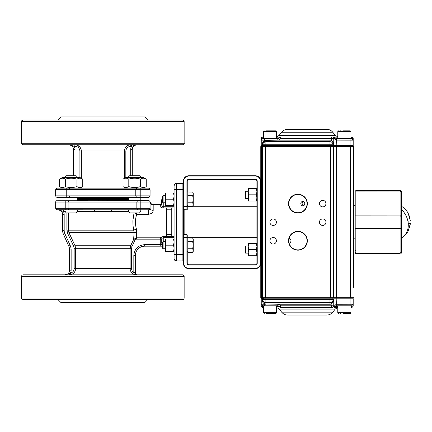 <?xml version="1.0" encoding="UTF-8"?>
<svg xmlns="http://www.w3.org/2000/svg" width="432" height="432" viewBox="0 0 432 432"><rect width="100%" height="100%" fill="white"/><g stroke="black" fill="none" stroke-linecap="round" stroke-linejoin="round"><path stroke-width="0.65" d="M184.145 213.592L183.373 213.592M184.145 213.7L183.373 213.7M184.145 220.833L183.373 220.833M184.145 223.549L183.373 223.549M184.145 230.683L183.373 230.683M171.763 234.576L166.342 234.576M171.763 236.434L171.763 207.949M21.6 298.048C21.19 298.382 21.703 298.901 23.15 299.597L182.601 299.597A1.55 1.55 0 0 0 184.145 298.048L21.6 298.048L21.6 276.372L184.145 276.372L184.145 298.048M130.189 269.503L130.124 268.634L75.622 268.634C75.373 271.814 73.737 273.823 70.702 274.671L69.266 274.828L69.622 273.532L70.373 273.164C72.695 272.527 73.953 271.015 74.153 268.634L74.153 248.292L73.721 246.386L67.603 233.329L66.901 230.153L66.901 212.906M134.93 272.543L135.383 272.543L135.383 255.474A9.288 9.288 0 0 1 144.671 246.186L144.671 244.642C138.089 245.279 134.476 248.891 133.834 255.474L133.834 272.543C132.413 271.625 131.668 270.319 131.598 268.634L130.124 268.634C130.302 271.49 131.706 273.434 134.33 274.471L135.383 273.613L135.383 272.543L133.834 272.543L134.33 274.471L133.596 274.163M135.383 273.613L136.436 274.79L134.33 274.471M135.383 273.51L136.296 274.666A6.194 6.194 0 0 0 137.705 274.828M71.14 270.184L69.59 270.184A4.644 4.644 0 0 1 64.946 274.828L69.622 273.532L64.946 274.828A4.644 4.644 0 0 0 69.59 270.184L69.59 249.95A9.288 9.288 0 0 0 68.774 246.137L63.439 234.295L68.774 246.137L70.184 245.506L64.854 233.658L70.184 245.506A10.838 10.838 0 0 1 71.14 249.95L71.14 270.184A6.194 6.194 0 0 1 70.373 273.164L70.702 274.671M148.543 200.518L149.634 200.972L148.543 200.518L56.344 200.783L55.685 201.766L55.658 208.262L55.917 209.12L56.905 209.779L94.273 209.806L94.635 211.356L128.655 211.356M77.328 198.974L128.417 198.974L77.328 198.974M98.194 200.518L98.291 199.746L107.455 199.746L107.552 200.518M128.417 199.282L77.328 199.282M174.193 259.346L174.911 260.393L176.326 260.896A2.241 2.241 0 0 1 174.085 258.655L174.085 185.733L174.085 189.68L176.326 189.68L176.326 260.896L182.887 260.896L182.887 183.492L176.326 183.492A2.241 2.241 0 0 0 174.193 185.042L174.085 185.733A2.241 2.241 0 0 1 176.326 183.492L174.911 183.994L174.247 184.891M111.11 211.356L111.472 209.806L148.559 209.806L149.758 209.212M183.373 206.577L183.697 206.809L183.373 206.577L183.373 237.811L183.373 234.905L183.697 234.576L186.916 234.576L183.697 234.673L183.697 237.578L186.916 237.578L186.916 234.673L187.245 234.905L187.245 263.218A1.55 1.55 0 0 0 188.789 264.762L255.355 264.762A1.55 1.55 0 0 0 256.905 263.218L256.905 181.17A1.55 1.55 0 0 0 255.355 179.62L188.789 179.62A1.55 1.55 0 0 0 187.245 181.17L187.245 209.482L186.916 209.714L186.916 206.809L183.697 206.809L183.697 209.714L186.916 209.806L183.697 209.806L183.373 209.482L183.373 181.17A5.416 5.416 0 0 1 188.789 175.748L255.355 175.748A5.416 5.416 0 0 1 260.777 181.17L260.777 263.218A5.416 5.416 0 0 1 255.355 268.634L188.789 268.634A5.416 5.416 0 0 1 183.373 263.218L183.373 237.811L183.697 237.578L183.697 263.218A5.092 5.092 0 0 0 188.789 268.31L255.355 268.31A5.092 5.092 0 0 0 260.447 263.218L260.447 181.17A5.092 5.092 0 0 0 255.355 176.078L188.789 176.078A5.092 5.092 0 0 0 183.697 181.17L183.697 206.577L186.916 206.577L186.916 181.17A1.874 1.874 0 0 1 188.789 179.296L255.355 179.296A1.874 1.874 0 0 1 257.234 181.17L257.234 263.218A1.874 1.874 0 0 1 255.355 265.091L188.789 265.091A1.874 1.874 0 0 1 186.916 263.218L186.916 237.811L183.373 237.811M174.085 236.434L166.342 236.434L166.342 207.949L174.085 207.949M162.475 245.084L162.475 245.354M162.475 244.296L162.081 243.907L161.05 244.744L162.238 245.165L162.491 246.186L161.179 246.186L160.763 244.642L144.671 244.642M161.703 246.186L160.763 246.186L160.763 245.732M144.671 245.732L144.671 246.186L160.763 246.186L160.763 244.642A2.997 2.997 0 0 1 160.25 242.962L161.746 242.962L161.746 239.166L160.25 237.811L136.334 237.811L133.634 239.441L134.989 240.079L136.334 239.166L136.593 232.222L134.077 232.691L133.634 239.441L130.68 245.749L130.124 248.292L130.124 268.634M134.995 212.906L136.744 214.277L136.193 212.906M136.593 232.222L136.404 228.971L133.72 230.153L134.077 232.691L68.969 232.691L75.065 245.749L75.622 248.292L131.598 248.292L132.025 246.386L130.68 245.749L75.065 245.749L73.721 246.386M134.033 212.906L132.867 220.892L133.013 225.634L133.72 230.153L68.396 230.153L68.969 232.691L67.603 233.329M136.404 228.971C135.049 223.976 135.162 219.078 136.744 214.277L148.543 214.277C151.605 213.808 153.155 212.49 153.187 210.325A3.094 2.063 0 0 1 150.088 208.262L149.98 208.834M153.187 210.325L153.187 205.049C153.117 204.169 153.117 204.169 153.187 205.049C153.117 204.169 153.117 204.169 153.187 205.049A3.094 2.981 0 0 1 150.088 202.068L150.088 208.262L149.634 209.353L150.088 208.262L140.8 208.262L140.8 210.967L139.612 212.906L129.605 212.906L128.417 210.967L137.705 210.967C141.777 210.967 141.777 210.967 137.705 210.967M166.342 236.434L163.247 236.434L160.25 237.811L160.25 239.166L161.746 239.166L162.27 238.172L163.247 237.67L174.085 237.67M150.077 201.847L150.077 201.847C149.715 201.668 151.432 204.946 153.122 204.39L160.153 204.39L160.153 206.204C160.256 207.117 161.287 207.7 163.247 207.949L166.342 207.949M147.766 299.597L144.671 302.692L61.074 302.692L57.98 299.597M162.475 244.204A1.55 1.431 180 0 1 162.081 243.907A1.501 1.501 0 0 1 161.746 242.962L162.475 242.962M63.439 234.295A9.288 9.288 0 0 1 62.624 230.483L62.624 214.45A4.644 4.644 0 0 0 57.98 209.806L63.342 211.356A6.194 6.194 0 0 1 64.174 214.45L64.174 230.483A7.738 7.738 0 0 0 64.854 233.658L63.439 234.295A9.288 9.288 0 0 1 62.624 230.483L64.174 230.483M65.777 209.353L65.777 202.068L68.904 202.068L68.904 208.262L64.946 208.262L64.946 210.967L66.134 212.906L76.145 212.906L77.328 210.967L77.328 209.806L87.394 209.806M161.698 204.838L162.151 206.069L163.247 206.712L163.247 207.949M162.475 198.407L161.698 199.746L161.698 201.425A1.55 1.431 0 0 1 162.475 200.183M160.153 206.204L161.698 204.817C161.698 202.192 161.698 202.192 161.698 204.817C161.698 202.192 161.698 202.192 161.698 204.817L161.698 201.425L161.698 204.817M184.145 276.372C184.561 276.037 184.043 275.519 182.601 274.828L23.15 274.828A1.55 1.55 0 0 0 21.6 276.372M111.472 209.806L94.273 209.806M128.417 210.967L128.417 209.806L118.352 209.806M149.634 200.972L150.088 202.068L149.634 200.972M77.328 200.518L87.394 200.518L77.328 200.518L77.328 197.424M59.125 209.806L63.342 209.806L63.342 211.356L65.183 211.356M174.085 258.714L174.739 260.237L176.326 260.896A2.241 2.241 0 0 1 174.085 258.655M176.326 183.492L174.739 184.145L174.085 185.733A2.241 2.241 0 0 1 176.326 183.492L176.326 189.68L183.373 189.68M183.373 183.978L182.887 183.492L183.373 183.978M182.887 260.896L183.373 260.41M182.601 120.02L23.15 120.02C20.601 121.111 22.145 120.971 21.6 121.57L184.145 121.57A1.55 1.55 0 0 0 182.601 120.02M64.946 196.97L64.946 189.68L66.755 189.68L66.755 195.874L55.658 195.874L56.111 196.97L57.208 197.424L148.846 197.392L150.061 196.177L150.088 189.68L149.634 188.59L148.543 188.136L57.208 188.136L56.111 188.59L55.658 189.68L64.946 189.68L64.946 188.136L66.755 188.136L66.755 189.68L135.788 189.68L136.593 188.136M128.417 197.424L118.352 197.424L128.417 197.424L128.417 200.518M73.462 175.754L73.462 149.434A4.644 4.644 0 0 0 68.818 144.79L74.18 146.335A6.194 6.194 0 0 1 75.006 149.434L75.006 175.754M184.145 143.24C184.561 143.581 184.043 144.094 182.601 144.79L23.15 144.79A1.55 1.55 0 0 1 21.6 143.24L184.145 143.24L184.145 121.57M147.766 120.02L144.671 116.926L61.074 116.926L57.98 120.02M55.658 195.874L55.658 189.68M69.962 144.79L74.18 144.79L74.18 146.335L70.146 144.914M130.739 175.754L130.739 149.434L132.284 149.434A4.644 4.644 0 0 1 136.933 144.79L131.566 146.335L131.566 144.79L136.933 144.79A4.644 4.644 0 0 0 132.284 149.434L132.284 175.754M130.739 149.434A6.194 6.194 0 0 1 131.566 146.335L130.783 146.335C127.85 146.556 126.203 148.106 125.836 150.984L125.836 177.606M79.909 177.606L79.909 150.984C79.547 148.106 77.895 146.556 74.963 146.335L74.18 146.335M74.963 146.335L74.963 144.79C78.764 145.082 80.892 147.145 81.346 150.984L124.4 150.984C124.859 147.145 126.981 145.082 130.783 144.79L129.562 144.904M127.013 145.989L126.333 146.545M81.346 178.319L81.346 150.984L81.043 149.094M80.222 147.474L77.463 145.287M131.566 146.335L135.599 144.914M130.783 146.335L130.783 144.79M77.328 198.661L128.417 198.661M107.509 197.424L107.411 198.196L98.334 198.196L98.237 197.424M66.134 175.754L64.946 176.936L66.134 175.754L76.14 175.754L77.328 176.936L68.04 176.936C63.968 176.936 63.968 176.936 68.04 176.936M77.328 210.967L68.04 210.967C63.968 210.967 63.968 210.967 68.04 210.967M77.328 177.606L77.328 176.936M59.519 186.613L59.519 179.134L62.159 177.606L59.519 179.134C61.457 177.919 63.391 177.919 65.329 179.134C69.201 177.919 73.073 177.919 76.95 179.134L76.95 186.613C73.073 187.823 69.201 187.823 65.329 186.613C63.391 187.823 61.457 187.823 59.519 186.613L62.159 188.136M76.95 179.134C78.883 177.919 80.822 177.919 82.755 179.134L82.755 186.613C80.822 187.823 78.883 187.823 76.95 186.613M65.329 179.134L65.329 186.613M82.755 179.134L80.114 177.606L62.159 177.606M146.227 186.613L146.227 179.134L143.586 177.606L146.227 179.134C144.293 177.919 142.355 177.919 140.416 179.134C136.544 177.919 132.673 177.919 128.801 179.134L128.801 186.613C132.673 187.823 136.544 187.823 140.416 186.613C142.355 187.823 144.293 187.823 146.227 186.613L143.586 188.136M139.612 175.754L140.8 176.936L139.612 175.754L129.605 175.754L128.417 176.936L137.705 176.936C141.777 176.936 141.777 176.936 137.705 176.936M128.417 177.606L128.417 176.936M140.8 188.59L140.8 188.136L138.991 188.136L138.991 189.68L150.088 189.68L149.634 188.59M128.801 179.134C126.862 177.919 124.924 177.919 122.99 179.134L122.99 186.613C124.924 187.823 126.862 187.823 128.801 186.613M140.416 179.134L140.416 186.613M122.99 179.134L125.631 177.606L143.586 177.606M163.102 241.618L162.475 242.244L162.475 248.114L163.102 248.74L163.102 241.618L165.418 241.618M188.017 252.331L192.688 252.331L193.234 250.549L192.688 248.756L188.017 248.756L188.017 252.331M193.082 251.451L193.234 250.549L193.082 251.451M193.234 250.506L193.196 250.09L193.234 250.506M192.688 241.601L193.234 239.814L192.688 238.027L193.239 239.004L193.239 251.354L193.239 239.004L193.239 251.354L193.239 239.004L192.688 238.027L188.017 238.027L188.017 241.601L192.688 241.601L193.234 245.171L192.688 248.756M188.017 241.601L188.017 248.756M165.418 238.988L165.969 238.988L165.418 242.033L165.418 238.988M174.085 238.988L165.969 238.988M165.418 242.136L165.969 245.182L165.418 248.222L165.418 242.033M174.085 242.136L173.534 245.182L165.969 245.182M173.534 238.988L174.085 242.033M165.418 248.33L165.969 251.37L165.418 251.37L165.418 248.222M174.085 248.33L173.534 251.37L165.418 251.37M173.534 245.182L174.085 248.222M173.534 251.37L174.085 251.37L173.534 251.37M174.085 205.394L165.969 205.394L165.418 202.354L165.418 205.394L165.969 205.394M173.534 205.394L174.085 202.354M174.085 202.252L173.534 199.206L165.969 199.206L165.418 196.16L165.418 202.252L165.969 199.206M173.534 199.206L174.085 196.16M174.085 196.058L173.534 193.012L165.418 193.012L165.418 196.058L165.969 193.012L165.418 193.012M173.534 193.012L174.085 193.012L173.534 193.012M163.102 202.765L162.475 202.138L162.475 196.268L163.102 195.642L163.102 202.765L165.418 202.765M188.017 192.051L192.688 192.051L193.234 193.838L192.688 195.631L188.017 195.631L188.017 192.051M193.082 192.931L193.234 193.838L193.082 192.931M193.234 193.876L193.196 194.287L193.234 193.876M192.688 202.781L193.234 204.574L192.688 206.356L193.239 205.378L193.239 193.028L193.239 205.378L193.239 193.028L193.239 205.378L192.688 206.356L188.017 206.356L188.017 202.781L192.688 202.781L193.234 199.211L192.688 195.631M188.017 202.781L188.017 195.631M245.603 198.385L245.138 197.921L245.138 191.732L245.603 191.268L245.603 198.385L248.238 198.385M248.238 188.633L248.789 188.633L248.238 188.633L248.238 191.678L248.789 188.633L256.905 188.633L256.354 188.633L256.905 191.678M256.905 252.704L256.354 255.749L256.905 255.749L248.238 255.749L248.789 255.749L248.238 252.704L248.238 243.367L248.789 243.367L248.238 246.413M245.603 245.997L245.138 246.461L245.138 252.655L245.603 253.12L245.603 245.997L248.238 245.997M256.905 243.367L248.789 243.367M248.238 246.515L248.789 249.561L248.238 252.601M256.905 246.515L256.354 249.561L248.789 249.561M256.354 243.367L256.905 246.413M256.354 249.561L256.905 252.601M248.238 255.749L248.238 252.704M256.905 201.02L248.789 201.02L248.238 197.975L248.238 201.02L248.789 201.02M256.354 201.02L256.905 197.975M256.905 197.872L256.354 194.827L248.789 194.827L248.238 191.781L248.238 197.872L248.789 194.827M256.354 194.827L256.905 191.781M183.373 234.905L183.697 234.576M186.916 234.576L187.245 234.905M186.916 237.578L187.245 237.811L186.916 237.578M186.916 206.577L187.245 206.577L186.916 206.577M183.697 209.806L183.373 209.482M187.245 209.482L186.916 209.806M184.145 209.806L184.145 234.576M263.482 306.563L262.786 306.563L262.786 305.786L263.482 305.786L262.786 305.786L263.482 305.786L263.482 312.752L276.642 312.752L275.87 313.529L266.468 313.529M337.792 305.786L337.792 312.752L350.951 312.752L350.174 313.529L343.181 313.529M350.951 305.786L350.098 305.786L351.648 305.786L350.951 305.786L350.951 312.752L350.174 313.529M339.962 313.529L340.837 313.529M337.792 138.596L337.792 131.63L350.951 131.63L350.174 130.858L343.181 130.858M350.951 138.596L350.098 138.596L351.648 138.596L350.951 138.596L350.951 131.63L350.174 130.858M263.482 137.824L262.786 137.824L262.786 138.596L263.482 138.596L262.786 138.596L263.482 138.596L263.482 131.63L276.642 131.63L275.87 130.858L266.468 130.858M339.962 130.858L340.837 130.858M408.148 231.098L410.4 223.355L408.148 223.355L408.148 221.033L410.4 221.033L408.148 213.284L409.703 217.031M409.703 227.351L410.4 223.355L408.148 223.355L408.148 221.621M408.148 213.208A18.538 18.538 0 0 0 401.647 206.404C404.401 208.111 406.566 210.379 408.148 213.208L408.148 213.208A18.538 18.538 0 0 0 401.647 206.404L401.647 228.35A0.308 0.308 180 0 1 401.533 228.593M401.647 216.135L401.647 237.681M408.148 231.174A18.538 18.538 0 0 1 401.647 237.983A18.538 18.538 0 0 0 408.148 231.174C406.566 234.004 404.401 236.272 401.647 237.983L401.647 237.983A18.538 15.487 -120.9 0 0 408.208 223.355M401.647 236.779L401.647 235.764M355.207 228.49L400.102 228.242L401.647 228.674L401.647 251.678L400.102 253.303L355.207 253.303A0.772 0.772 0 0 0 355.979 253.93L400.102 253.93L400.102 253.346L401.647 251.743L401.647 252.38L401.647 245.878L401.647 251.743L400.102 253.346L355.979 253.346L355.979 253.93M355.207 252.558L355.514 252.596M355.207 191.23L355.979 190.458L400.102 190.458C400.567 190.134 401.085 190.652 401.647 192.002L401.647 192.64L401.647 192.002M401.647 192.64L401.647 198.509L401.647 192.634L400.102 191.041L400.102 190.458M401.533 192.035L400.102 191.041L355.207 191.084L355.207 215.924L400.102 215.924L355.207 215.892M355.298 228.463A0.308 0.308 180 0 1 355.207 228.247L355.207 216.14A0.308 0.308 0 0 1 355.298 215.924M401.533 215.789A0.308 0.308 0 0 1 401.647 216.032L401.647 215.271L401.647 216.032L400.102 216.14L400.102 228.242L401.647 228.35L401.647 229.468M401.647 214.45L401.647 198.817M401.647 192.71L401.647 215.708L400.102 215.924L400.102 191.084L401.647 192.71M401.647 245.57L401.647 229.932M400.102 253.346L400.102 228.463L355.207 228.463L355.207 253.303M337.792 306.563L335.291 306.563L336.398 305.807L336.166 298.048L263.871 298.048M337.792 137.824L335.291 137.824L336.398 138.58L336.166 146.335L330.437 146.335L353.349 146.335L336.631 146.648L336.631 297.74L350.563 297.74L350.563 146.648L353.657 146.648L353.657 287.366M353.657 157.021L353.657 146.648L353.349 146.335L353.657 146.648M353.657 280.865L353.657 163.523M289.067 242.995L289.094 243.092C290.266 242.935 290.893 242.158 290.968 240.77C290.893 239.377 290.266 238.604 289.094 238.448L288.927 242.309M303.523 201.479L302.503 202.306L302.092 203.618L302.497 204.925L303.523 205.756M300.775 203.618L301.298 205.249L302.675 205.94L304.187 205.276L304.83 203.618L304.187 201.96L302.708 201.296L301.293 201.987L300.775 203.618M322.699 200.367A3.251 3.251 0 0 0 319.448 203.618A3.251 3.251 0 0 0 322.699 206.869A3.251 3.251 0 0 0 325.949 203.618A3.251 3.251 0 0 0 322.699 200.367M322.699 218.943A3.251 3.251 0 0 0 319.448 222.194A3.251 3.251 0 0 0 322.699 225.445A3.251 3.251 0 0 0 325.949 222.194A3.251 3.251 0 0 0 322.699 218.943M273.159 218.943A3.251 3.251 0 0 0 269.908 222.194A3.251 3.251 0 0 0 273.159 225.445A3.251 3.251 0 0 0 276.41 222.194A3.251 3.251 0 0 0 273.159 218.943M273.159 237.519A3.251 3.251 0 0 0 269.908 240.77A3.251 3.251 0 0 0 273.159 244.021A3.251 3.251 0 0 0 276.41 240.77A3.251 3.251 0 0 0 273.159 237.519M288.797 203.618A9.131 9.131 0 0 0 297.929 212.749A9.131 9.131 0 0 0 307.06 203.618A9.131 9.131 0 0 0 297.929 194.481A9.131 9.131 0 0 0 288.797 203.618M288.797 240.77A9.131 9.131 0 0 0 297.929 249.901A9.131 9.131 0 0 0 307.06 240.77A9.131 9.131 0 0 0 297.929 231.633A9.131 9.131 0 0 0 288.797 240.77M353.657 297.74A0.308 0.308 0 0 1 353.349 298.048A0.308 0.308 0 0 0 353.657 297.74L350.563 297.74L350.563 298.048L353.349 298.048L330.437 298.048L330.437 146.648L265.421 146.648L265.421 297.74L333.536 297.74L333.536 146.648L333.536 297.74L336.631 297.74L336.631 298.048M260.777 297.74L260.777 263.218L260.777 297.74A0.308 0.308 0 0 0 261.085 298.048A0.308 0.308 0 0 1 260.777 297.74L261.549 297.74L261.549 146.648L260.777 146.648L260.777 181.17L260.777 146.648A0.308 0.308 0 0 1 261.085 146.335L330.437 146.335L330.437 146.648L333.536 146.648A0.308 0.308 0 0 0 333.531 146.594M263.871 146.335L261.085 146.335A0.308 0.308 0 0 0 260.777 146.648M261.781 298.048L261.549 297.74L262.321 297.74L262.321 146.648L262.321 297.74A0.308 0.308 0 0 0 262.634 298.048A0.308 0.308 0 0 1 262.321 297.74L265.421 297.74L265.421 298.048M297.929 250.171A9.407 9.407 0 0 1 288.527 240.77A9.407 9.407 0 0 1 297.929 231.363A9.407 9.407 0 0 1 307.336 240.77A9.407 9.407 0 0 1 297.929 250.171M297.929 213.019A9.407 9.407 0 0 1 288.527 203.618A9.407 9.407 0 0 1 297.929 194.211A9.407 9.407 0 0 1 307.336 203.618A9.407 9.407 0 0 1 297.929 213.019M333.509 146.529A0.308 0.308 0 0 0 333.223 146.335L333.536 146.648L333.223 146.335M265.421 146.335L265.421 146.648L262.321 146.648A0.308 0.308 0 0 1 262.634 146.335M333.223 298.048A0.308 0.308 0 0 0 333.536 297.74A0.308 0.308 0 0 1 333.223 298.048M336.166 146.335L332.294 146.335A0.772 0.772 0 0 0 333.072 145.562L350.098 145.562L350.098 140.146L336.166 140.108L334.687 138.596A1.55 0.74 -90 0 0 333.947 137.047L337.792 137.047L333.947 137.047A1.55 1.55 0 0 1 335.291 137.824A1.55 1.55 0 0 0 335.729 138.31A1.55 1.55 0 0 1 335.291 137.824L334.687 138.596L333.747 138.596L333.747 144.79L331.889 142.355M263.012 146.113A0.772 0.772 0 0 0 263.563 146.335L262.597 146.335L262.013 145.562L262.013 144.79L262.877 142.031L264.335 140.411L264.854 141.869L263.39 142.949A3.094 3.094 0 0 0 262.786 144.79L262.013 144.79L263.39 142.949L262.877 142.031M264.335 138.596L264.335 140.146L261.241 140.146L262.786 138.596L277.803 138.596L277.803 140.146L329.972 140.146A4.644 4.644 0 0 1 331.333 140.346L331.333 138.596L280.487 138.596A3.094 3.094 0 0 1 277.803 140.146L264.335 140.411A4.644 4.644 0 0 1 265.885 140.146L265.885 141.691A3.094 3.094 0 0 0 262.786 144.79L262.786 145.562L261.241 145.562L261.241 140.146L261.241 145.562L262.013 146.335L264.335 146.335M280.487 137.047L280.487 138.596L279.142 137.824A1.55 1.55 0 0 1 280.487 137.047L331.333 137.047L331.333 138.596L333.747 138.596A1.55 1.21 -90 0 0 332.543 137.047M332.764 132.214L281.675 132.214C283.246 130.329 285.26 129.362 287.717 129.308L326.716 129.308C329.173 129.362 331.187 130.329 332.764 132.214L335.237 135.308L279.196 135.308L335.237 135.308L337.792 136.922M265.885 141.691L265.885 144.79L262.786 144.79A3.094 3.094 0 0 1 265.885 141.691A3.094 3.094 0 0 0 264.854 141.869A3.094 3.094 0 0 1 265.885 141.691L329.972 141.691A3.094 3.094 0 0 1 333.072 144.79L333.072 145.562L329.972 145.562L329.972 144.79L265.885 144.79L265.885 145.562L329.972 145.562L329.972 146.335M262.786 138.596L261.241 140.146L261.241 138.596A1.55 1.55 0 0 1 262.786 137.047L263.482 137.047M350.951 137.047L351.648 137.047L350.951 137.047M353.079 139.552A1.55 1.55 0 0 1 353.192 140.146L351.648 138.596L353.192 140.146L351.648 138.596L351.648 137.047A1.55 1.55 0 0 1 353.192 138.596A1.55 1.55 0 0 0 351.648 137.047A1.55 1.55 0 0 1 353.192 138.596L353.192 145.562A0.772 0.772 0 0 1 352.42 146.335A0.772 0.772 0 0 0 353.192 145.562L350.098 145.562L350.098 146.335M336.631 140.146L336.631 138.596A1.55 1.55 0 0 1 336.35 138.569A1.55 1.55 0 0 0 336.631 138.596L350.098 138.596L350.098 140.146L353.192 140.146M330.88 141.831L331.333 140.346L333.045 142.306L333.747 144.79L329.972 144.79L329.972 141.691A3.094 3.094 0 0 1 330.88 141.831A3.094 3.094 0 0 0 329.972 141.691L329.972 140.146M279.142 137.824A1.55 1.55 0 0 1 277.803 138.596A1.55 1.55 0 0 0 279.142 137.824L276.642 137.824M261.927 138.856A1.55 1.55 0 0 1 262.197 138.715A1.55 1.55 0 0 0 261.927 138.856M279.169 137.84L279.536 138.051M335.291 137.824A1.55 1.55 0 0 0 333.947 137.047A1.55 1.55 0 0 1 335.291 137.824M332.591 143.132L333.045 142.306M265.885 146.335L265.885 145.562L262.786 145.562L263.563 146.335L262.786 145.562A0.772 0.772 0 0 0 263.012 146.108M265.885 298.048L265.885 298.82L329.972 298.82L329.972 299.597L265.885 299.597L265.885 298.82L262.786 298.82L263.563 298.048L262.786 298.82A0.772 0.772 0 0 1 263.563 298.048L262.597 298.048L262.013 298.82L262.786 298.82L262.786 299.597L262.013 299.597L262.877 302.351L264.335 303.971L264.854 302.513L263.39 301.433L262.013 299.597L262.013 298.82L261.241 298.82L261.241 304.241L261.241 298.82L262.013 298.048L264.335 298.048M336.166 298.048L332.294 298.048A0.772 0.772 0 0 1 333.072 298.82L350.098 298.82L350.098 304.241L336.166 304.274L334.687 305.786A1.55 0.74 90 0 1 333.947 307.336L337.792 307.336L333.947 307.336A1.55 1.55 0 0 0 335.291 306.563A1.55 1.55 0 0 1 336.631 305.786L350.098 305.786L350.098 304.241L353.192 304.241L353.192 298.82A0.772 0.772 0 0 0 352.42 298.048A0.772 0.772 0 0 1 353.192 298.82L350.098 298.82L350.098 298.048M280.487 307.336L331.333 307.336L331.333 305.786L280.487 305.786L279.142 306.563A1.55 1.55 0 0 0 277.803 305.786A1.55 1.55 0 0 1 279.142 306.563A1.55 1.55 0 0 0 280.487 307.336L280.487 305.786A3.094 3.094 0 0 0 277.803 304.241L329.972 304.241A4.644 4.644 0 0 0 331.333 304.036L333.045 302.076L333.747 299.597L331.889 302.027M332.764 312.169L281.675 312.169C283.246 314.053 285.26 315.025 287.717 315.074L326.716 315.074C329.173 315.025 331.187 314.053 332.764 312.169L335.237 309.08L279.196 309.08L335.237 309.08L337.792 307.46M264.335 305.786L264.335 304.241L261.241 304.241L262.786 305.786L277.803 305.786L277.803 304.241L264.335 303.971A4.644 4.644 0 0 0 265.885 304.241L265.885 302.692L329.972 302.692A3.094 3.094 0 0 0 333.072 299.597L333.072 298.82L329.972 298.82L329.972 298.048M353.192 305.786L351.648 306.563L351.648 307.336A1.55 1.55 0 0 0 353.192 305.786A1.55 1.55 0 0 1 351.648 307.336L350.951 307.336L351.648 307.336A1.55 1.55 0 0 0 353.192 305.786L353.192 304.241L351.648 305.786L353.192 304.241L351.648 305.786L351.648 306.563L350.951 306.563M262.786 305.786L261.241 304.241L261.241 305.786A1.55 1.55 0 0 0 262.786 307.336L263.482 307.336M336.631 304.241L336.631 305.786A1.55 1.55 0 0 0 336.35 305.813A1.55 1.55 0 0 1 336.398 305.807A1.55 1.55 0 0 0 335.291 306.563A1.55 1.55 0 0 1 333.947 307.336A1.55 1.55 0 0 0 335.291 306.563L334.687 305.786L333.747 305.786L333.747 299.597L329.972 299.597L329.972 302.692A3.094 3.094 0 0 0 330.88 302.557A3.094 3.094 0 0 1 329.972 302.692L329.972 304.241M261.927 305.527A1.55 1.55 0 0 0 262.197 305.667A1.55 1.55 0 0 1 261.927 305.527M279.169 306.547L279.536 306.337M262.877 302.351L263.39 301.433A3.094 3.094 0 0 1 262.786 299.597A3.094 3.094 0 0 0 265.885 302.692A3.094 3.094 0 0 1 264.854 302.513A3.094 3.094 0 0 0 265.885 302.692A3.094 3.094 0 0 1 262.786 299.597L265.885 299.597L265.885 302.692M332.543 307.336A1.55 1.21 90 0 0 333.747 305.786L331.333 305.786L330.88 302.557M332.591 301.25L333.045 302.076M77.328 199.746L98.291 199.746M107.455 199.746L128.417 199.746M139.968 209.353L139.968 208.262L136.841 208.262L137.624 209.806M139.968 200.972L139.968 202.068L140.8 202.068L140.8 208.262L139.968 208.262L139.968 202.068L136.841 202.068L136.841 208.262L68.904 208.262L68.121 209.806M137.624 200.518L136.841 202.068L68.904 202.068L68.121 200.518M65.777 200.972L65.777 202.068L64.946 202.068L64.946 208.262L55.658 208.262M161.087 245.77L161.141 246.121M133.834 255.474L134.93 255.474M148.543 214.277L148.543 209.806M132.025 246.386L134.989 240.079M74.153 248.292L75.622 248.292L75.622 268.634L74.153 268.634M163.247 236.434L163.247 241.618M136.334 239.166L160.25 239.166L160.25 242.962M131.598 268.634L131.598 248.292M71.14 249.95L69.59 249.95A9.288 9.288 0 0 0 68.774 246.137M77.09 211.356L94.635 211.356M68.396 212.906L68.396 230.153L66.901 230.153M162.475 201.425L161.698 201.425M174.085 206.712L163.247 206.712L163.247 202.765M183.373 254.702L174.085 254.702M140.8 209.353L140.8 209.806M64.946 209.353L64.946 209.806M150.088 195.874L140.8 195.874L140.8 202.068L150.088 202.068M64.946 197.424L64.946 200.972M140.8 200.518L140.8 200.972M55.658 202.068L64.946 202.068L64.946 200.518M64.174 214.45L62.624 214.45A4.644 4.644 0 0 0 57.98 209.806M64.579 233.782L64.066 234.014M122.99 181.942L82.755 181.942M124.4 178.319L124.4 150.984L125.836 150.984M138.991 196.97L138.991 195.874L135.788 195.874L135.788 189.68L138.991 189.68L138.991 195.874L140.8 195.874L140.8 188.136M64.946 188.59L64.946 188.136M136.593 197.424L135.788 195.874L69.957 195.874L69.957 189.68L69.158 188.136M66.755 196.97L66.755 195.874L69.957 195.874L69.158 197.424M148.543 197.424L149.634 196.97M140.8 197.424L140.8 196.97M75.006 149.434L73.462 149.434A4.644 4.644 0 0 0 68.818 144.79M81.346 150.984L79.909 150.984M138.991 188.59L138.991 188.136M66.755 188.59L66.755 188.136M128.417 198.196L107.411 198.196M98.334 198.196L77.328 198.196M183.697 263.218L183.373 263.218M187.245 263.218L186.916 263.218M188.789 268.31L188.789 268.634M188.789 264.762L188.789 265.091M255.355 268.31L255.355 268.634M255.355 264.762L255.355 265.091M260.447 263.218L260.777 263.218M256.905 263.218L257.234 263.218M260.447 181.17L260.777 181.17M256.905 181.17L257.234 181.17M255.355 176.078L255.355 175.748M255.355 179.62L255.355 179.296M188.789 176.078L188.789 175.748M188.789 179.62L188.789 179.296M183.697 181.17L183.373 181.17M187.245 181.17L186.916 181.17M408.148 222.761A18.538 15.487 -120.9 0 0 401.647 209.731M355.207 250.679L355.514 250.717M401.339 245.916L401.647 245.878M355.979 190.458L355.979 191.041L400.102 191.041M355.979 215.924L355.979 228.463M262.321 146.648L261.549 146.648L261.781 146.335M336.631 146.335L336.631 146.648L333.536 146.648M279.688 139.504L280.26 138.937M353.192 138.596L350.951 137.824M262.786 137.047L262.786 137.824L261.241 138.596M261.241 145.562L262.013 146.335M279.688 304.879L280.26 305.451M277.803 305.786A1.55 1.55 0 0 1 279.142 306.563L276.642 306.563M262.786 307.336L262.786 306.563L261.241 305.786M261.241 298.82L262.013 298.048M183.373 230.791L184.145 230.791M166.342 209.806L171.763 209.806M160.153 204.39C160.526 204.784 161.044 204.266 161.698 202.84M174.253 259.513L174.085 258.773M21.6 121.57L21.6 143.24M64.946 176.936L64.946 177.606M80.114 188.136L82.755 186.613M140.8 176.936L140.8 177.606M125.631 188.136L122.99 186.613M165.418 248.74L163.102 248.74M193.239 251.354L192.688 252.331L193.239 251.354M187.245 251.37L188.017 251.37M187.245 238.988L188.017 238.988M165.418 195.642L163.102 195.642M193.239 193.028L192.688 192.051L193.239 193.028M187.245 205.394L188.017 205.394M187.245 193.012L188.017 193.012M245.138 191.732L245.603 191.268L248.238 191.268M245.138 252.655L245.603 253.12L248.238 253.12M256.905 206.712L187.245 206.712M256.905 237.67L187.245 237.67M263.482 312.752L264.26 313.529L263.482 312.752M276.642 305.786L276.642 312.752L275.87 313.529M337.792 312.752L338.564 313.529L337.792 312.752M337.792 131.63L338.564 130.858L337.792 131.63M276.642 138.596L276.642 131.63L275.87 130.858M263.482 131.63L264.26 130.858L263.482 131.63M400.102 253.93C400.567 254.248 401.085 253.735 401.647 252.38M353.657 205.551L355.207 205.551M353.657 238.831L355.207 238.831M281.675 132.214L279.196 135.308L276.642 136.922M281.675 312.169L279.196 309.08L276.642 307.46"/></g></svg>
